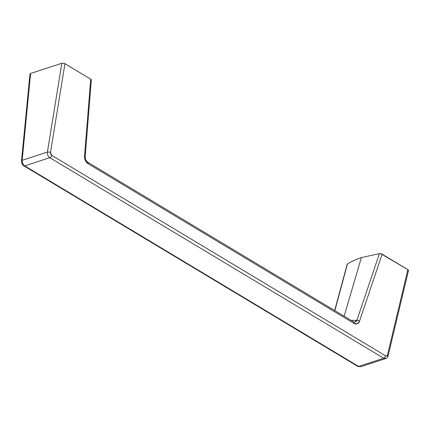 <?xml version="1.0" encoding="UTF-8"?>
<svg xmlns="http://www.w3.org/2000/svg" width="430" height="430" viewBox="0 0 430 430"><rect width="100%" height="100%" fill="white"/><g stroke="black" fill="none" stroke-linecap="round" stroke-linejoin="round"><path stroke-width="0.64" d="M407.85 271.067L408.5 270.438L407.866 269.631L380.829 253.7L379.421 253.635L361.34 257.608L344.156 316.233L361.34 257.608C355.922 259.381 351.278 261.537 347.413 264.079L337.125 302.269M91.042 80.448L91.327 79.835L90.698 79.152L64.941 63.688L63.393 63.178L61.839 63.269L30.605 73.455L29.955 74.089M408.489 270.534L407.866 269.631L387.511 354.895C387.156 355.97 386.516 356.293 385.592 355.857L51.675 155.321L385.592 355.857L386.769 355.949L387.511 354.895L407.866 269.631L382.114 254.168L359.539 321.151L357.298 323.801L354.03 323.398L88.053 163.669L85.344 160.471L84.527 155.993L90.698 79.152L64.941 63.688L50.509 152.505L50.713 154.128L51.675 155.321A2.22 1.295 121 0 1 49.799 157.697L383.716 358.233L358.604 366.425L24.682 165.889L49.799 157.697C48.031 156.396 47.23 154.526 47.402 152.086L22.156 160.32L30.605 73.455L61.839 63.269L47.402 152.086L22.156 160.32C22.064 162.733 22.903 164.588 24.682 165.889L49.799 157.697L383.716 358.233L358.604 366.425L360.63 366.742M350.998 320.345L356.879 320.312L379.421 253.635L361.34 257.608C355.916 259.376 351.272 261.531 347.413 264.079L347.128 264.692M385.774 358.539L360.603 366.752L358.604 366.425L24.682 165.889C22.903 164.588 22.064 162.733 22.156 160.32A2.22 1.016 -174.4 0 0 21.505 160.949A2.22 1.016 5.6 0 0 22.14 161.755L22.441 163.352M351.004 320.345L356.879 320.312L355.75 321.919M386.151 358.373L383.716 358.233L386.151 358.373M358.604 366.425A2.22 1.295 121 0 1 357.776 366.371A2.22 1.295 -59 0 0 358.604 366.425M24.682 165.889A2.22 1.295 121 0 1 23.86 165.835A2.22 1.295 -59 0 0 24.682 165.889M30.605 73.455L29.96 74.051L21.505 160.949A2.22 1.016 5.6 0 1 22.156 160.32L30.605 73.455M408.484 270.545L388.123 355.836A2.22 0.994 -166.6 0 0 387.511 354.895A2.22 0.994 13.4 0 1 388.129 355.83A2.22 0.994 13.4 0 1 387.494 356.33M385.592 355.857A2.22 1.295 121 0 1 383.716 358.233A2.22 1.295 -59 0 0 385.592 355.857M49.799 157.697A2.22 1.295 -59 0 0 51.675 155.321L50.509 152.505A2.22 0.881 -170.8 0 0 47.402 152.086C47.23 154.526 48.031 156.396 49.799 157.697M63.393 63.178L61.839 63.269L47.402 152.086A2.22 0.881 9.2 0 1 50.509 152.505L64.941 63.688L63.393 63.178M382.114 254.168L379.421 253.635L356.879 320.312A2.22 1.118 18.6 0 1 359.539 321.151L382.114 254.168M353.132 321.807A2.22 1.295 121 0 1 353.637 321.925A2.22 1.295 121 0 1 354.03 323.398C356.54 324.65 358.378 323.903 359.539 321.151A2.22 1.118 -161.4 0 0 356.879 320.312L354.471 322.215L353.627 321.919L87.65 162.185C86.048 161.089 85.231 159.224 85.194 156.595A2.22 0.747 4.6 0 1 84.855 156.95M87.161 162.072A2.22 1.295 121 0 1 87.661 162.196A2.22 1.295 121 0 1 88.053 163.669L354.03 323.398A2.22 1.295 -59 0 0 353.637 321.925M85.194 156.595L91.343 79.98L90.698 79.152L84.527 155.993A2.22 0.747 4.6 0 1 85.194 156.59A2.22 0.747 -175.4 0 0 84.527 155.993C84.457 159.39 85.629 161.949 88.053 163.669A2.22 1.295 -59 0 0 87.661 162.196M334.868 310.654L347.15 264.359M360.609 366.736L357.787 366.376L23.865 165.84C22.564 165.26 21.774 163.631 21.505 160.949M388.123 355.836C388.01 356.932 387.215 357.835 385.748 358.534M347.134 264.407L334.68 310.541"/></g></svg>
